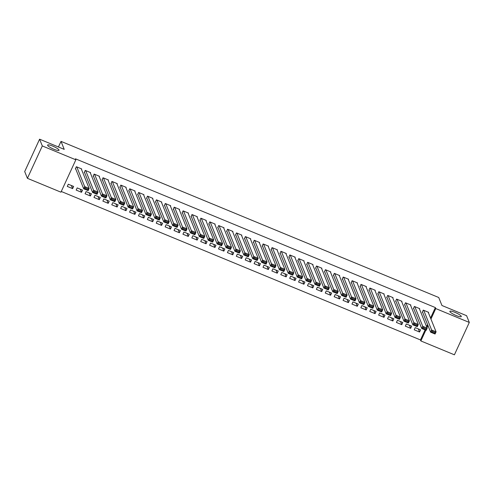 <?xml version="1.0" encoding="UTF-8"?>
<svg xmlns="http://www.w3.org/2000/svg" width="494" height="494" viewBox="0 0 494 494"><rect width="100%" height="100%" fill="white"/><g stroke="black" fill="none" stroke-linecap="round" stroke-linejoin="round"><path stroke-width="0.74" d="M59.008 150.028A6.28 1.21 -155.3 0 1 59.021 150.3A6.28 1.21 -155.3 0 1 53.383 149.034A6.28 1.21 -155.3 0 1 47.622 145.322A6.28 1.21 -155.3 0 1 47.603 145.051A6.28 1.21 -155.3 0 1 53.241 146.323A6.28 1.21 -155.3 0 1 59.008 150.028M461.273 316.302A6.28 1.21 -155.3 0 1 461.285 316.574A6.28 1.21 -155.3 0 1 455.647 315.302A6.28 1.21 -155.3 0 1 449.886 311.591A6.28 1.21 -155.3 0 1 449.873 311.319A6.28 1.21 -155.3 0 1 455.511 312.591A6.28 1.21 -155.3 0 1 461.273 316.302M61.268 191.481L420.468 339.946L420.869 340.946L425.816 330.196M60.947 192.178L27.411 178.315L42.305 145.94L75.841 159.803L60.947 192.178M42.305 145.94L39.594 139.191L24.7 171.566L27.411 178.315M39.594 139.191L64.232 149.373L61.021 141.377L438.734 297.499L441.945 305.496L466.589 315.685L469.3 322.434L454.406 354.809L420.869 340.946M61.021 141.377L58.44 146.984M81.522 192.302L82.529 190.11L77.194 187.905L76.187 190.091L81.522 192.302L80.269 189.177M90.383 173.042L90.581 172.61L85.24 170.405L84.233 172.591L84.678 172.777M99.313 199.656L100.319 197.464L94.984 195.26L93.977 197.446L99.313 199.656L98.059 196.532M108.174 180.396L108.371 179.964L103.03 177.76L102.03 179.946L102.474 180.131M117.109 207.005L118.109 204.819L112.774 202.614L111.768 204.8L117.109 207.005L115.849 203.886M125.964 187.751L126.161 187.319L120.826 185.114L119.82 187.3L120.264 187.485M134.899 214.359L135.906 212.173L130.564 209.969L129.558 212.154L134.899 214.359L133.646 211.241M143.754 195.105L143.952 194.673L138.616 192.469L137.61 194.655L138.054 194.84M152.689 221.713L153.696 219.527L148.361 217.323L147.354 219.509L152.689 221.713L151.436 218.595M161.544 202.46L161.742 202.027L156.407 199.823L155.4 202.009L155.845 202.194M170.479 229.068L171.486 226.882L166.151 224.677L165.144 226.863L170.479 229.068L169.226 225.949M179.341 209.808L179.538 209.382L174.197 207.171L173.19 209.363L173.635 209.542M188.27 236.422L189.276 234.236L183.941 232.032L182.934 234.218L188.27 236.422L187.016 233.298M197.131 217.162L197.328 216.736L191.993 214.526L190.987 216.718L191.431 216.897M206.066 243.777L207.072 241.591L201.731 239.38L200.725 241.572L206.066 243.777L204.812 240.652M214.921 224.517L215.118 224.085L209.783 221.88L208.777 224.066L209.221 224.251M223.856 251.131L224.863 248.945L219.521 246.734L218.515 248.927L223.856 251.131L222.603 248.007M232.711 231.871L232.909 231.439L227.573 229.235L226.567 231.42L227.012 231.606M241.646 258.486L242.653 256.293L237.318 254.089L236.311 256.275L241.646 258.486L240.393 255.361M250.507 239.226L250.705 238.793L245.364 236.589L244.357 238.775L244.802 238.96M259.436 265.84L260.443 263.648L255.108 261.443L254.101 263.629L259.436 265.84L258.183 262.715M268.298 246.58L268.495 246.148L263.154 243.943L262.153 246.129L262.598 246.315M277.233 273.194L278.233 271.002L272.898 268.798L271.891 270.984L277.233 273.194L275.973 270.07M286.088 253.935L286.285 253.502L280.95 251.298L279.944 253.484L280.388 253.669M295.023 280.543L296.029 278.357L290.688 276.152L289.682 278.338L295.023 280.543L293.769 277.424M303.878 261.289L304.076 260.857L298.74 258.652L297.734 260.838L298.178 261.023M312.813 287.897L313.82 285.711L308.484 283.507L307.478 285.693L312.813 287.897L311.56 284.779M321.668 268.643L321.872 268.211L316.531 266.007L315.524 268.193L315.969 268.378M330.603 295.251L331.61 293.066L326.275 290.861L325.268 293.047L330.603 295.251L329.35 292.133M339.464 275.998L339.662 275.566L334.321 273.361L333.314 275.547L333.759 275.732M348.394 302.606L349.4 300.42L344.065 298.215L343.058 300.401L348.394 302.606L347.14 299.488M357.255 283.346L357.452 282.92L352.117 280.709L351.111 282.901L351.555 283.087M366.19 309.96L367.196 307.774L361.855 305.57L360.848 307.756L366.19 309.96L364.936 306.842M375.045 290.7L375.242 290.274L369.907 288.064L368.901 290.256L369.345 290.435M383.98 317.315L384.987 315.129L379.645 312.918L378.645 315.11L383.98 317.315L382.726 314.19M392.835 298.055L393.033 297.629L387.697 295.418L386.691 297.61L387.135 297.789M401.77 324.669L402.777 322.483L397.442 320.273L396.435 322.465L401.77 324.669L400.517 321.545M410.631 305.409L410.829 304.977L405.488 302.773L404.481 304.959L404.926 305.144M419.56 332.024L420.567 329.838L415.232 327.627L414.225 329.819L419.56 332.024L418.307 328.899M428.421 312.764L428.619 312.332L423.278 310.127L422.277 312.313L422.722 312.498M420.468 339.946L425.093 329.893M426.581 326.658L427.557 324.539M430.54 318.05L435.362 307.571L75.44 158.802L75.841 159.803M419.523 309.09L419.721 308.657L414.386 306.453L413.379 308.639L413.824 308.824M410.668 328.343L411.675 326.157L406.334 323.953L405.327 326.139L410.668 328.343L409.415 325.225M401.733 301.735L401.931 301.303L396.596 299.098L395.589 301.284L396.034 301.47M392.872 320.989L393.879 318.803L388.543 316.598L387.537 318.784L392.872 320.989L391.619 317.87M383.943 294.381L384.141 293.949L378.799 291.744L377.793 293.93L378.243 294.115M375.082 313.641L376.088 311.448L370.753 309.244L369.747 311.43L375.082 313.641L373.828 310.516M366.147 287.026L366.35 286.594L361.009 284.39L360.003 286.576L360.447 286.761M357.292 306.286L358.298 304.094L352.963 301.89L351.956 304.076L357.292 306.286L356.038 303.162M348.356 279.672L348.554 279.24L343.219 277.035L342.212 279.221L342.657 279.406M339.502 298.932L340.508 296.74L335.167 294.535L334.16 296.721L339.502 298.932L338.248 295.807M330.566 272.317L330.764 271.885L325.429 269.681L324.422 271.867L324.867 272.052M321.711 291.577L322.718 289.391L317.376 287.181L316.37 289.373L321.711 291.577L320.458 288.453M312.776 264.963L312.974 264.531L307.639 262.326L306.632 264.512L307.077 264.698M303.915 284.223L304.922 282.037L299.586 279.826L298.58 282.018L303.915 284.223L302.661 281.098M294.986 257.609L295.184 257.183L289.842 254.972L288.836 257.164L289.28 257.343M286.125 276.868L287.131 274.683L281.796 272.472L280.79 274.664L286.125 276.868L284.871 273.744M277.19 250.254L277.387 249.828L272.052 247.618L271.045 249.81L271.49 249.989M268.335 269.514L269.341 267.328L264 265.124L262.999 267.31L268.335 269.514L267.081 266.396M259.399 242.9L259.597 242.474L254.262 240.263L253.255 242.455L253.7 242.64M250.544 262.16L251.551 259.974L246.21 257.769L245.203 259.955L250.544 262.16L249.291 259.041M241.609 235.552L241.807 235.119L236.472 232.915L235.465 235.101L235.91 235.286M232.748 254.805L233.755 252.619L228.419 250.415L227.413 252.601L232.748 254.805L231.495 251.687M223.819 228.197L224.017 227.765L218.675 225.56L217.669 227.746L218.113 227.932M214.958 247.451L215.964 245.265L210.629 243.06L209.623 245.246L214.958 247.451L213.704 244.332M206.023 220.843L206.226 220.41L200.885 218.206L199.879 220.392L200.323 220.577M197.168 240.096L198.174 237.91L192.839 235.706L191.833 237.892L197.168 240.096L195.914 236.978M188.233 213.488L188.43 213.056L183.095 210.852L182.088 213.038L182.533 213.223M179.378 232.748L180.384 230.556L175.043 228.352L174.036 230.537L179.378 232.748L178.124 229.624M170.442 206.134L170.64 205.702L165.305 203.497L164.298 205.683L164.743 205.868M161.587 225.394L162.594 223.202L157.253 220.997L156.246 223.183L161.587 225.394L160.334 222.269M152.652 198.779L152.85 198.347L147.515 196.143L146.508 198.329L146.953 198.514M143.791 218.039L144.798 215.853L139.462 213.643L138.456 215.835L143.791 218.039L142.538 214.915M134.862 191.425L135.06 190.993L129.718 188.788L128.712 190.974L129.156 191.159M126.001 210.685L127.007 208.499L121.672 206.288L120.666 208.48L126.001 210.685L124.747 207.56M117.066 184.071L117.263 183.644L111.928 181.434L110.922 183.626L111.366 183.805M108.211 203.33L109.217 201.144L103.876 198.934L102.876 201.126L108.211 203.33L106.957 200.206M99.275 176.716L99.473 176.29L94.138 174.079L93.131 176.272L93.576 176.451M90.421 195.976L91.427 193.79L86.086 191.586L85.079 193.772L90.421 195.976L89.167 192.858M81.485 169.362L81.683 168.936L76.348 166.725L75.341 168.917L75.786 169.096M72.624 188.622L73.631 186.436L68.296 184.231L67.289 186.417L72.624 188.622L71.371 185.503M435.362 307.571L435.764 308.571L469.3 322.434M426.983 327.658L427.958 325.54M430.941 319.05L435.764 308.571M428.175 312.152L436.079 331.832L435.072 334.018L430.626 332.178L431.626 329.992L436.079 331.832L435.239 332.536L432.127 331.252L431.725 332.122L434.837 333.413L435.239 332.536M422.475 311.887L430.626 332.178L431.725 332.122M423.729 310.312L432.127 331.252M435.072 334.018L434.837 333.413M419.276 308.472L427.18 328.152L426.174 330.338L421.728 328.504L422.734 326.312L427.18 328.152L426.341 328.856L423.228 327.571L422.827 328.448L425.939 329.733L426.341 328.856M413.577 308.207L421.728 328.504L422.827 328.448M414.83 306.632L423.228 327.571M426.174 330.338L425.939 329.733M410.384 304.798L418.288 324.478L417.282 326.664L412.83 324.824L413.836 322.638L418.288 324.478L417.449 325.182L414.336 323.897L413.929 324.768L417.047 326.059L417.449 325.182M404.679 304.532L412.83 324.824L413.929 324.768M405.932 302.958L414.336 323.897M417.282 326.664L417.047 326.059M401.486 301.118L409.39 320.797L408.384 322.99L403.938 321.149L404.944 318.963L409.39 320.797L408.55 321.508L405.438 320.217L405.037 321.094L408.149 322.378L408.55 321.508M395.787 300.852L403.938 321.149L405.037 321.094M397.04 299.278L405.438 320.217M408.384 322.99L408.149 322.378M392.588 297.444L400.492 317.123L399.485 319.309L395.039 317.469L396.046 315.283L400.492 317.123L399.658 317.827L396.54 316.543L396.139 317.414L399.251 318.704L399.658 317.827M386.888 297.178L395.039 317.469L396.139 317.414M388.142 295.603L396.54 316.543M399.485 319.309L399.251 318.704M383.696 293.763L391.6 313.443L390.593 315.635L386.141 313.795L387.148 311.609L391.6 313.443L390.76 314.153L387.648 312.863L387.247 313.739L390.359 315.024L390.76 314.153M377.996 293.498L386.141 313.795L387.247 313.739M379.244 291.929L387.648 312.863M390.593 315.635L390.359 315.024M374.798 290.089L382.702 309.769L381.695 311.955L377.249 310.121L378.256 307.929L382.702 309.769L381.862 310.473L378.75 309.188L378.348 310.065L381.461 311.35L381.862 310.473M369.098 289.824L377.249 310.121L378.348 310.065M370.352 288.249L378.75 309.188M381.695 311.955L381.461 311.35M365.906 286.409L373.81 306.095L372.803 308.281L368.351 306.441L369.358 304.255L373.81 306.095L372.97 306.799L369.858 305.508L369.45 306.385L372.569 307.669L372.97 306.799M360.2 286.143L368.351 306.441L369.45 306.385M361.454 284.575L369.858 305.508M372.803 308.281L372.569 307.669M357.008 282.735L364.912 302.414L363.905 304.6L359.459 302.766L360.466 300.574L364.912 302.414L364.072 303.118L360.96 301.834L360.558 302.711L363.67 303.995L364.072 303.118M351.308 282.469L359.459 302.766L360.558 302.711M352.562 280.895L360.96 301.834M363.905 304.6L363.67 303.995M348.109 279.061L356.013 298.74L355.007 300.926L350.561 299.086L351.567 296.9L356.013 298.74L355.18 299.444L352.061 298.154L351.66 299.031L354.772 300.321L355.18 299.444M342.41 278.795L350.561 299.086L351.66 299.031M343.663 277.22L352.061 298.154M355.007 300.926L354.772 300.321M339.217 275.38L347.121 295.06L346.115 297.246L341.663 295.412L342.669 293.22L347.121 295.06L346.282 295.764L343.169 294.48L342.762 295.356L345.88 296.641L346.282 295.764M333.512 275.115L341.663 295.412L342.762 295.356M334.765 273.54L343.169 294.48M346.115 297.246L345.88 296.641M330.319 271.706L338.223 291.386L337.217 293.572L332.771 291.732L333.777 289.546L338.223 291.386L337.383 292.09L334.271 290.805L333.87 291.676L336.982 292.967L337.383 292.09M324.62 271.441L332.771 291.732L333.87 291.676M325.873 269.866L334.271 290.805M337.217 293.572L336.982 292.967M321.421 268.026L329.325 287.706L328.325 289.898L323.873 288.058L324.879 285.872L329.325 287.706L328.491 288.41L325.373 287.125L324.972 288.002L328.084 289.286L328.491 288.41M315.722 267.76L323.873 288.058L324.972 288.002M316.975 266.186L325.373 287.125M328.325 289.898L328.084 289.286M312.529 264.352L320.433 284.031L319.427 286.217L314.981 284.377L315.987 282.191L320.433 284.031L319.593 284.735L316.481 283.451L316.08 284.322L319.192 285.612L319.593 284.735M306.83 264.086L314.981 284.377L316.08 284.322M308.083 262.512L316.481 283.451M319.427 286.217L319.192 285.612M303.631 260.671L311.535 280.351L310.528 282.543L306.082 280.703L307.089 278.517L311.535 280.351L310.695 281.061L307.583 279.771L307.182 280.648L310.294 281.932L310.695 281.061M297.931 260.406L306.082 280.703L307.182 280.648M299.185 258.837L307.583 279.771M310.528 282.543L310.294 281.932M294.739 256.997L302.643 276.677L301.636 278.863L297.184 277.023L298.191 274.837L302.643 276.677L301.803 277.381L298.691 276.097L298.283 276.967L301.402 278.258L301.803 277.381M289.033 256.732L297.184 277.023L298.283 276.967M290.287 255.157L298.691 276.097M301.636 278.863L301.402 278.258M285.841 253.317L293.745 272.997L292.738 275.189L288.292 273.349L289.299 271.163L293.745 272.997L292.905 273.707L289.793 272.416L289.391 273.293L292.504 274.578L292.905 273.707M280.141 253.052L288.292 273.349L289.391 273.293M281.395 251.483L289.793 272.416M292.738 275.189L292.504 274.578M276.943 249.643L284.847 269.323L283.84 271.509L279.394 269.675L280.401 267.482L284.847 269.323L284.013 270.027L280.895 268.742L280.493 269.619L283.605 270.903L284.013 270.027M271.243 249.377L279.394 269.675L280.493 269.619M272.497 247.803L280.895 268.742M283.84 271.509L283.605 270.903M268.051 245.963L275.955 265.649L274.948 267.834L270.502 265.994L271.502 263.808L275.955 265.649L275.115 266.352L272.003 265.062L271.601 265.939L274.713 267.223L275.115 266.352M262.351 245.697L270.502 265.994L271.601 265.939M263.598 244.129L272.003 265.062M274.948 267.834L274.713 267.223M259.152 242.288L267.056 261.968L266.05 264.154L261.604 262.32L262.61 260.128L267.056 261.968L266.217 262.672L263.104 261.388L262.703 262.265L265.815 263.549L266.217 262.672M253.453 242.023L261.604 262.32L262.703 262.265M254.706 240.448L263.104 261.388M266.05 264.154L265.815 263.549M250.26 238.614L258.164 258.294L257.158 260.48L252.706 258.64L253.712 256.454L258.164 258.294L257.325 258.998L254.212 257.707L253.805 258.584L256.923 259.875L257.325 258.998M244.555 238.349L252.706 258.64L253.805 258.584M245.808 236.774L254.212 257.707M257.158 260.48L256.923 259.875M241.362 234.934L249.266 254.614L248.26 256.8L243.814 254.966L244.82 252.774L249.266 254.614L248.426 255.318L245.314 254.033L244.913 254.91L248.025 256.195L248.426 255.318M235.663 234.669L243.814 254.966L244.913 254.91M236.916 233.094L245.314 254.033M248.26 256.8L248.025 256.195M232.464 231.26L240.368 250.94L239.362 253.126L234.916 251.285L235.922 249.1L240.368 250.94L239.534 251.644L236.416 250.359L236.015 251.23L239.127 252.52L239.534 251.644M226.765 230.994L234.916 251.285L236.015 251.23M228.018 229.42L236.416 250.359M239.362 253.126L239.127 252.52M223.572 227.58L231.476 247.259L230.47 249.451L226.017 247.611L227.024 245.425L231.476 247.259L230.636 247.969L227.524 246.679L227.123 247.556L230.235 248.84L230.636 247.969M217.873 227.314L226.017 247.611L227.123 247.556M219.12 225.739L227.524 246.679M230.47 249.451L230.235 248.84M214.674 223.906L222.578 243.585L221.571 245.771L217.125 243.931L218.132 241.745L222.578 243.585L221.738 244.289L218.626 243.005L218.225 243.875L221.337 245.166L221.738 244.289M208.974 223.64L217.125 243.931L218.225 243.875M210.228 222.065L218.626 243.005M221.571 245.771L221.337 245.166M205.782 220.225L213.686 239.905L212.679 242.097L208.227 240.257L209.234 238.071L213.686 239.905L212.846 240.615L209.734 239.324L209.326 240.201L212.445 241.486L212.846 240.615M200.076 219.96L208.227 240.257L209.326 240.201M201.33 218.391L209.734 239.324M212.679 242.097L212.445 241.486M196.884 216.551L204.788 236.231L203.781 238.417L199.335 236.577L200.342 234.391L204.788 236.231L203.948 236.935L200.836 235.65L200.434 236.521L203.547 237.812L203.948 236.935M191.184 216.286L199.335 236.577L200.434 236.521M192.438 214.711L200.836 235.65M203.781 238.417L203.547 237.812M187.986 212.871L195.89 232.551L194.883 234.743L190.437 232.902L191.444 230.717L195.89 232.551L195.05 233.261L191.938 231.97L191.536 232.847L194.648 234.131L195.05 233.261M182.286 212.605L190.437 232.902L191.536 232.847M183.54 211.037L191.938 231.97M194.883 234.743L194.648 234.131M179.094 209.197L186.998 228.876L185.991 231.062L181.539 229.228L182.545 227.036L186.998 228.876L186.158 229.58L183.046 228.296L182.638 229.173L185.756 230.457L186.158 229.58M173.388 208.931L181.539 229.228L182.638 229.173M174.641 207.357L183.046 228.296M185.991 231.062L185.756 230.457M170.195 205.516L178.099 225.202L177.093 227.388L172.647 225.548L173.653 223.362L178.099 225.202L177.26 225.906L174.147 224.616L173.746 225.492L176.858 226.783L177.26 225.906M164.496 205.257L172.647 225.548L173.746 225.492M165.749 203.682L174.147 224.616M177.093 227.388L176.858 226.783M161.297 201.842L169.201 221.522L168.201 223.708L163.749 221.874L164.755 219.682L169.201 221.522L168.368 222.226L165.249 220.942L164.848 221.818L167.96 223.103L168.368 222.226M155.598 201.577L163.749 221.874L164.848 221.818M156.851 200.002L165.249 220.942M168.201 223.708L167.96 223.103M152.405 198.168L160.309 217.848L159.303 220.034L154.857 218.194L155.863 216.008L160.309 217.848L159.469 218.552L156.357 217.261L155.956 218.138L159.068 219.429L159.469 218.552M146.706 197.903L154.857 218.194L155.956 218.138M147.959 196.328L156.357 217.261M159.303 220.034L159.068 219.429M143.507 194.488L151.411 214.168L150.404 216.353L145.958 214.519L146.965 212.327L151.411 214.168L150.571 214.871L147.459 213.587L147.058 214.464L150.17 215.748L150.571 214.871M137.807 194.222L145.958 214.519L147.058 214.464M139.061 192.648L147.459 213.587M150.404 216.353L150.17 215.748M134.615 190.814L142.519 210.493L141.512 212.679L137.06 210.839L138.067 208.653L142.519 210.493L141.679 211.197L138.567 209.913L138.159 210.784L141.278 212.074L141.679 211.197M128.909 190.548L137.06 210.839L138.159 210.784M130.163 188.974L138.567 209.913M141.512 212.679L141.278 212.074M125.717 187.133L133.621 206.813L132.614 209.005L128.168 207.165L129.175 204.979L133.621 206.813L132.781 207.523L129.669 206.233L129.267 207.109L132.38 208.394L132.781 207.523M120.017 186.868L128.168 207.165L129.267 207.109M121.271 185.293L129.669 206.233M132.614 209.005L132.38 208.394M116.819 183.459L124.723 203.139L123.716 205.325L119.27 203.485L120.277 201.299L124.723 203.139L123.889 203.843L120.771 202.559L120.369 203.429L123.481 204.72L123.889 203.843M111.119 183.194L119.27 203.485L120.369 203.429M112.373 181.619L120.771 202.559M123.716 205.325L123.481 204.72M107.927 179.779L115.831 199.459L114.824 201.651L110.378 199.811L111.378 197.625L115.831 199.459L114.991 200.169L111.879 198.878L111.477 199.755L114.589 201.039L114.991 200.169M102.227 179.513L110.378 199.811L111.477 199.755M103.474 177.945L111.879 198.878M114.824 201.651L114.589 201.039M99.028 176.105L106.932 195.785L105.926 197.971L101.48 196.13L102.486 193.944L106.932 195.785L106.093 196.489L102.98 195.204L102.579 196.075L105.691 197.365L106.093 196.489M93.329 175.839L101.48 196.13L102.579 196.075M94.582 174.265L102.98 195.204M105.926 197.971L105.691 197.365M90.136 172.425L98.04 192.104L97.034 194.296L92.582 192.456L93.588 190.27L98.04 192.104L97.201 192.814L94.088 191.524L93.681 192.401L96.799 193.685L97.201 192.814M84.431 172.159L92.582 192.456L93.681 192.401M85.684 170.591L94.088 191.524M97.034 194.296L96.799 193.685M81.238 168.75L89.142 188.43L88.136 190.616L83.69 188.782L84.696 186.59L89.142 188.43L88.303 189.134L85.19 187.85L84.789 188.727L87.901 190.011L88.303 189.134M75.539 168.485L83.69 188.782L84.789 188.727M76.792 166.91L85.19 187.85M88.136 190.616L87.901 190.011"/></g></svg>
